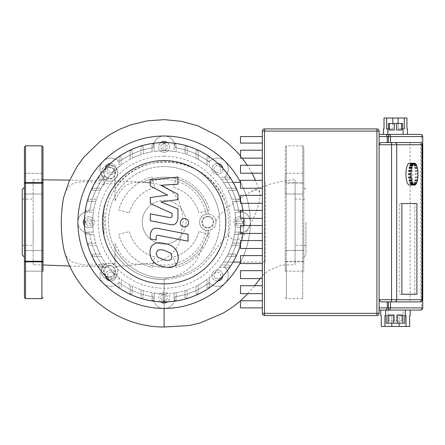 <?xml version="1.0" encoding="UTF-8"?>
<svg xmlns="http://www.w3.org/2000/svg" width="445" height="445" viewBox="0 0 445 445"><rect width="100%" height="100%" fill="white"/><g stroke="black" fill="none" stroke-linecap="round" stroke-linejoin="round"><path stroke-width="0.33" stroke-dasharray="2.23 1.67" d="M295.068 222.227L295.068 245.362L295.068 222.227M305.982 222.227L305.982 254.968L305.982 222.227M303.801 222.227L303.801 257.149L303.801 222.227M285.251 271.177L285.251 250.44L285.251 271.177L285.251 260.809L285.251 271.177L303.801 271.177L285.251 271.177M303.801 250.44L303.801 271.177L303.801 250.44L285.251 250.44L285.251 260.809L285.251 250.44L303.801 250.44L303.801 260.809L303.801 250.44M285.251 173.277L285.251 194.009L285.251 173.277L285.251 183.646L285.251 173.277L303.801 173.277L285.251 173.277M303.801 194.009L303.801 173.277L303.801 194.009L285.251 194.009L285.251 183.646L285.251 194.009L303.801 194.009L303.801 183.646L303.801 194.009M285.251 261.271L285.251 183.184A1.09 0.567 0 0 1 286.341 182.617L302.711 182.617A1.09 0.567 0 0 1 303.801 183.184L303.801 261.271A1.09 0.567 180 0 1 302.711 261.838L286.341 261.838A1.09 0.567 180 0 1 285.251 261.271L285.251 146.928L285.251 183.184L286.341 183.184L286.341 261.271L285.251 261.271M285.251 146.928L286.341 145.838L286.341 298.617L286.341 261.271L303.801 261.271L303.801 146.928L303.801 183.184L286.341 183.184L286.341 145.838L302.711 145.838L302.711 298.617L302.711 145.838L303.801 146.928M170.824 259.607L172.043 256.615L170.824 253.199L164.144 250.307C161.185 249.55 158.937 249.645 157.408 250.591L156.189 253.533L157.408 257.004L164.144 259.902C167.086 260.659 169.311 260.564 170.824 259.607M174.852 248.627C172.476 245.879 168.905 244.144 164.144 243.421C159.338 242.286 155.75 242.631 153.38 244.455C151.35 245.712 150.215 248.338 149.987 252.332C150.215 256.426 151.35 259.507 153.38 261.577C155.75 264.319 159.338 266.06 164.144 266.794C168.905 267.918 172.476 267.573 174.852 265.748C176.888 264.469 178.017 261.827 178.245 257.822C178.017 253.739 176.888 250.674 174.852 248.627M188.057 234.265L158.203 228.463C153.608 227.417 150.977 229.592 150.304 234.982L150.304 238.904L156.139 240.039L156.139 237.391C156.145 235.705 156.979 235.049 158.631 235.433L188.057 241.151L188.057 234.265M180.286 222.695C180.525 225.242 181.916 226.633 184.464 226.872C187.011 226.633 188.407 225.242 188.647 222.695C188.407 220.147 187.011 218.756 184.464 218.517C181.916 218.756 180.525 220.147 180.286 222.695M150.304 185.977L167.643 195.121L150.304 197.53L150.304 203.549L172.104 213.472L172.104 215.614C172.104 217.299 171.275 217.95 169.623 217.577L150.288 213.861L150.288 220.753L170.073 224.547C174.674 225.571 177.299 223.384 177.944 217.994L177.928 208.861L160.856 201.963L177.928 199.61L177.928 194.22L160.856 185.287L177.928 184.152L177.928 177.043L150.304 179.952L150.304 185.977M402.564 128.922L398.103 128.922L398.103 123.465M392.84 123.465L392.84 128.922L388.374 128.922M407.475 134.379L379.101 134.379L379.101 310.076L379.101 134.379M403.109 134.379L387.829 134.379L403.109 134.379M388.034 323.17L393.625 323.17L393.625 315.533L388.034 315.533L388.034 323.17L386.193 323.17L386.193 315.533L385.648 315.533L391.817 315.533L391.817 323.17M399.12 323.17L399.12 315.533L405.289 315.533L404.744 315.533L404.744 323.17L402.903 323.17L402.903 315.533L397.313 315.533L397.313 323.17L402.903 323.17M385.648 310.076L380.736 310.076M387.829 314.443L388.374 314.443L387.829 314.443L387.829 310.076L403.109 310.076L387.829 310.076M403.109 314.443L402.564 314.443L402.564 320.99L401.473 320.99L401.473 314.443L396.562 314.443L401.473 314.443L396.562 314.443L396.562 320.99L401.473 320.99L394.376 320.99L394.376 314.443L389.47 314.443L394.376 314.443L389.47 314.443L389.47 320.99L394.376 320.99L388.374 320.99L388.374 314.443L388.374 320.99L389.47 320.99L389.47 314.443L394.376 314.443L394.376 320.99L396.562 320.99L396.562 314.443L401.473 314.443L401.473 320.99L402.564 320.99L402.564 314.443L403.109 314.443L403.109 310.076M402.903 315.533L397.313 315.533L402.903 315.533M393.625 315.533L388.034 315.533L393.625 315.533M397.313 323.17L393.625 323.17M399.12 315.533L406.001 315.533L399.12 315.533L399.12 326.446L406.001 326.446L406.001 315.533L399.12 315.533M384.936 315.533L391.817 315.533L384.936 315.533L384.936 326.446L391.817 326.446L391.817 315.533L384.936 315.533M410.201 315.533L409.656 315.533L409.656 326.446L406.001 326.446M384.936 326.446L381.282 326.446L381.282 315.533L380.736 315.533M399.12 326.446L391.817 326.446M396.562 130.012L401.473 130.012L401.473 123.465L396.562 123.465L396.562 130.012L401.473 130.012L396.562 130.012M389.47 130.012L394.376 130.012L394.376 123.465L389.47 123.465L389.47 130.012L394.376 130.012L389.47 130.012M387.829 130.012L388.374 130.012L388.374 123.465L389.47 123.465M401.473 123.465L402.564 123.465L402.564 130.012L403.109 130.012M394.376 123.465L396.562 123.465M392.84 128.922L386.644 128.922L392.84 128.922L392.84 118.008L386.644 118.008L386.644 128.922L392.84 128.922M383.468 128.922L384.013 128.922L384.013 118.008L386.644 118.008M398.103 128.922L404.299 128.922L404.299 118.008L398.103 118.008L398.103 128.922L404.299 128.922L398.103 128.922M404.299 118.008L406.93 118.008L406.93 128.922L407.475 128.922M392.84 118.008L398.103 118.008M414.829 203.565L399.799 203.565L399.799 294.251L414.829 294.251L414.829 203.565L414.829 294.251L399.799 294.251L399.799 203.565L414.829 203.565M401.874 203.565L399.799 203.565L401.874 203.565M401.874 294.251L399.799 294.251L401.874 294.251M416.904 294.251L414.829 294.251L416.904 294.251M262.333 143.084L240.506 143.084L240.506 136.559L262.333 136.559L262.333 143.084L262.333 136.559M240.506 150.204L262.333 150.204L262.333 158.142L240.506 158.142L240.506 150.204M240.506 165.262L262.333 165.262L262.333 173.2L240.506 173.2L240.506 165.262M240.506 180.314L262.333 180.314L262.333 188.252L240.506 188.252L240.506 180.314M240.506 195.372L262.333 195.372L262.333 203.309L240.506 203.309L240.506 195.372M240.506 210.429L262.333 210.429L262.333 218.367L240.506 218.367L240.506 210.429M240.506 225.487L262.333 225.487L262.333 233.425L240.506 233.425L240.506 225.487M240.506 240.545L262.333 240.545L262.333 248.482L240.506 248.482L240.506 240.545M240.506 255.602L262.333 255.602L262.333 263.54L240.506 263.54L240.506 255.602M240.506 270.66L262.333 270.66L262.333 278.598L240.506 278.598L240.506 270.66M262.333 293.655L240.506 293.655L240.506 285.718L262.333 285.718L262.333 293.655L262.333 285.718M262.333 278.598L262.333 270.66M262.333 263.54L262.333 255.602M262.333 248.482L262.333 240.545M262.333 233.425L262.333 225.487M262.333 218.367L262.333 210.429M262.333 203.309L262.333 195.372M262.333 188.252L262.333 180.314M262.333 173.2L262.333 165.262M262.333 158.142L262.333 150.204M262.333 307.896L240.506 307.896L240.506 300.776L262.333 300.776L262.333 307.896L262.333 300.776M376.915 128.922A2.18 2.18 0 0 1 379.101 131.103L379.101 313.347A2.18 2.18 0 0 1 376.915 315.533L264.514 315.533A2.18 2.18 0 0 1 262.333 313.347L262.333 131.103A2.18 2.18 0 0 1 264.514 128.922L376.915 128.922L376.915 131.103L262.333 131.103M391.533 142.561L380.736 142.561M379.101 307.896L421.565 307.896A2.18 1.001 90 0 1 420.57 310.076L379.101 310.076M380.736 301.894L391.533 301.894M394.637 142.561L409.667 142.561L410.106 144.747L410.106 299.707L409.667 301.894M409.667 142.561L419.991 142.561A2.18 0.69 90 0 1 420.681 144.747L410.106 144.747M411.403 171.47L408.833 171.308M411.82 168.505L409.233 168.505L409.3 168.193M409.094 168.193L409.233 168.505M412.504 166.091L409.917 166.091L410.101 165.657M409.817 165.657L409.917 166.091M413.394 164.466L410.802 164.466L411.113 163.96M410.752 163.96L410.802 164.466M413.355 164.127L411.13 164.127M412.148 163.788L414.395 163.788L411.803 163.788L412.148 163.788L412.148 163.259L414.395 163.259M411.803 163.259L411.803 163.788M415.463 163.621L412.877 163.621L412.821 164.127L413.149 164.466L413.199 163.96L415.43 163.96M415.413 164.127L412.821 164.127M412.877 163.621A10.914 3.443 -90 0 1 413.199 163.96M415.741 164.466L413.149 164.466M416.448 165.017L413.856 165.017L413.755 165.445L414.034 166.091L414.134 165.657L416.437 165.657M416.348 165.445L413.755 165.445M413.856 165.017A10.914 3.443 -90 0 1 414.134 165.657M416.626 166.091L414.034 166.091M417.243 167.309L414.657 167.309L414.518 167.62L414.723 168.505L414.857 168.193L417.238 168.193M417.11 167.62L414.518 167.62M414.657 167.309A10.914 3.443 -90 0 1 414.857 168.193M417.31 168.505L414.723 168.505M417.783 170.268L415.029 170.435L415.135 171.47L417.71 171.308M417.621 170.435L415.029 170.435M415.191 170.268A10.914 3.443 -90 0 1 415.296 171.308M417.727 171.47L415.135 171.47M415.246 173.611L417.833 173.611L415.246 173.611L415.246 174.701L417.833 174.701L415.246 174.701M415.413 173.611A10.914 3.443 -90 0 1 415.413 174.701M417.71 177.004L415.135 176.843L415.029 177.878L417.783 178.044M417.727 176.843L415.135 176.843M415.296 177.004A10.914 3.443 -90 0 1 415.191 178.044M417.621 177.878L415.029 177.878M417.238 180.119L414.857 180.119L414.723 179.808L414.518 180.692L414.657 181.004L417.243 181.004M417.31 179.808L414.723 179.808M414.857 180.119A10.914 3.443 -90 0 1 414.657 181.004M417.11 180.692L414.518 180.692M416.437 182.65L414.134 182.65L414.034 182.222L413.755 182.862L413.856 183.296L416.448 183.296M416.626 182.222L414.034 182.222M414.134 182.65A10.914 3.443 -90 0 1 413.856 183.296M416.348 182.862L413.755 182.862M415.43 184.352L413.199 184.352L413.149 183.846L412.821 184.186L412.877 184.692L415.463 184.692M415.741 183.846L413.149 183.846M413.199 184.352A10.914 3.443 -90 0 1 412.877 184.692M415.413 184.186L412.821 184.186M414.395 185.053L412.148 185.053L412.148 184.525L411.803 184.525L411.803 185.053M411.803 184.525L412.148 184.525M413.355 184.186L411.13 184.186L410.802 183.846L410.752 184.352M413.394 183.846L410.802 183.846M410.101 182.65L409.917 182.222L409.817 182.65M412.504 182.222L409.917 182.222M409.3 180.119L409.233 179.808L409.094 180.119M411.82 179.808L409.233 179.808M411.403 176.843L408.816 176.843M409.389 163.243A10.914 3.443 -90 0 1 412.827 174.156A10.914 3.443 -90 0 1 409.389 185.07M411.297 174.701L408.538 174.701M411.297 173.611L408.538 173.611M164.116 142.561A79.666 79.666 0 0 0 84.455 222.227A79.666 79.666 0 0 0 164.116 301.894A79.666 79.666 0 0 0 243.782 222.227A79.666 79.666 0 0 0 164.116 142.561M240.506 244.828A79.666 79.666 0 0 0 241.646 240.545M242.992 233.425A79.666 79.666 0 0 0 243.715 225.487M243.688 218.367A79.666 79.666 0 0 0 242.903 210.429M241.502 203.309A79.666 79.666 0 0 0 240.506 199.621M163.026 293.7L163.026 300.253L163.026 293.7A71.478 71.478 0 0 0 164.116 293.706A71.478 71.478 0 0 0 226.961 256.287L234.838 256.287A1.09 1.09 0 0 0 235.928 255.196A1.09 1.09 0 0 0 234.838 254.106L228.096 254.106A71.478 71.478 0 0 0 231.773 245.295L238.982 245.295A1.09 1.09 0 0 0 240.078 244.205A1.09 1.09 0 0 0 238.982 243.115L232.474 243.115A71.478 71.478 0 0 0 234.571 234.309L241.368 234.309A1.09 1.09 0 0 0 242.458 233.219A1.09 1.09 0 0 0 241.368 232.123L234.91 232.123A71.478 71.478 0 0 0 235.589 223.318L242.141 223.318A1.09 1.09 0 0 0 243.237 222.227A1.09 1.09 0 0 0 242.141 221.137L235.589 221.137A71.478 71.478 0 0 0 234.91 212.332L241.368 212.332A1.09 1.09 0 0 0 242.458 211.236A1.09 1.09 0 0 0 241.368 210.146L234.571 210.146A71.478 71.478 0 0 0 232.474 201.34L238.982 201.34A1.09 1.09 0 0 0 240.078 200.25A1.09 1.09 0 0 0 238.982 199.16L231.773 199.16A71.478 71.478 0 0 0 228.096 190.349L234.838 190.349A1.09 1.09 0 0 0 235.928 189.259A1.09 1.09 0 0 0 234.838 188.168L226.961 188.168A71.478 71.478 0 0 0 164.116 150.749A71.478 71.478 0 0 0 143.229 290.585A71.478 71.478 0 0 0 163.026 293.7A71.478 71.478 0 0 1 154.22 293.016L154.22 299.474A1.09 1.09 0 0 1 153.13 300.57A1.09 1.09 0 0 1 152.034 299.474L152.034 292.676A71.478 71.478 0 0 1 143.229 290.585L143.229 297.093A1.09 1.09 0 0 1 142.139 298.183A1.09 1.09 0 0 1 141.048 297.093L141.048 289.879A71.478 71.478 0 0 1 132.243 286.207L132.243 292.949A1.09 1.09 0 0 1 131.147 294.039A1.09 1.09 0 0 1 130.057 292.949L130.057 285.073A71.478 71.478 0 0 1 121.251 279.427L121.251 286.691A1.09 1.09 0 0 1 120.161 287.787A1.09 1.09 0 0 1 119.071 286.691L119.071 277.724A71.478 71.478 0 0 1 108.619 267.278L99.652 267.278L108.619 267.278M106.917 265.092L99.652 265.092L106.917 265.092A71.478 71.478 0 0 1 101.276 256.287L93.394 256.287L101.276 256.287M100.142 254.106L93.394 254.106L100.142 254.106A71.478 71.478 0 0 1 96.465 245.295L89.25 245.295L96.465 245.295M95.758 243.115L89.25 243.115L95.758 243.115A71.478 71.478 0 0 1 93.667 234.309L86.87 234.309L93.667 234.309M93.328 232.123L86.87 232.123L93.328 232.123A71.478 71.478 0 0 1 92.643 223.318L86.091 223.318L92.643 223.318M92.643 221.137L86.091 221.137L92.643 221.137A71.478 71.478 0 0 1 93.328 212.332L86.87 212.332L93.328 212.332M93.667 210.146L86.87 210.146L93.667 210.146A71.478 71.478 0 0 1 95.758 201.34L89.25 201.34L95.758 201.34M96.465 199.16L89.25 199.16L96.465 199.16A71.478 71.478 0 0 1 100.142 190.349L93.394 190.349L100.142 190.349M101.276 188.168L93.394 188.168L101.276 188.168A71.478 71.478 0 0 1 106.917 179.363L99.652 179.363L106.917 179.363M108.619 177.177L99.652 177.177L108.619 177.177A71.478 71.478 0 0 1 119.071 166.73L119.071 157.758L119.071 166.73M121.251 165.028L121.251 157.758L121.251 165.028A71.478 71.478 0 0 1 130.057 159.382L130.057 151.506L130.057 159.382M132.243 158.248L132.243 151.506L132.243 158.248A71.478 71.478 0 0 1 141.048 154.571L141.048 147.362L141.048 154.571M143.229 153.87L143.229 147.362L143.229 153.87A71.478 71.478 0 0 1 152.034 151.778L152.034 144.975L152.034 151.778M154.22 151.439L154.22 144.975L154.22 151.439A71.478 71.478 0 0 1 163.026 150.755L163.026 144.202L163.026 150.755M164.116 156.206A66.021 66.021 0 0 0 98.095 222.227A66.021 66.021 0 0 0 164.116 288.249A66.021 66.021 0 0 0 230.137 222.227A66.021 66.021 0 0 0 164.116 156.206M165.206 150.755L165.206 144.202L165.206 150.755A71.478 71.478 0 0 1 174.017 151.439L174.017 144.975L174.017 151.439M176.198 151.778L176.198 144.975L176.198 151.778A71.478 71.478 0 0 1 185.003 153.87L185.003 147.362L185.003 153.87M187.189 154.571L187.189 147.362L187.189 154.571A71.478 71.478 0 0 1 195.995 158.248L195.995 151.506L195.995 158.248M198.175 159.382L198.175 151.506L198.175 159.382A71.478 71.478 0 0 1 206.981 165.028L206.981 157.758L206.981 165.028M209.167 166.73L209.167 157.758L209.167 166.73A71.478 71.478 0 0 1 219.613 177.177L228.585 177.177L219.613 177.177M221.315 179.363L228.585 179.363L221.315 179.363A71.478 71.478 0 0 1 221.315 265.092L228.585 265.092A1.09 1.09 0 0 1 229.676 266.182A1.09 1.09 0 0 1 228.585 267.278L219.613 267.278A71.478 71.478 0 0 1 209.167 277.724L209.167 286.691L209.167 277.724M206.981 279.427L206.981 286.691L206.981 279.427A71.478 71.478 0 0 1 198.175 285.073L198.175 292.949L198.175 285.073M195.995 286.207L195.995 292.949L195.995 286.207A71.478 71.478 0 0 1 187.189 289.879L187.189 297.093L187.189 289.879M185.003 290.585L185.003 297.093L185.003 290.585A71.478 71.478 0 0 1 176.198 292.676L176.198 299.474L176.198 292.676M174.017 293.016L174.017 299.474L174.017 293.016A71.478 71.478 0 0 1 165.206 293.7L165.206 300.253L165.206 293.7M226.961 188.168A71.478 71.478 0 0 0 223.468 182.394L233.108 182.394A79.666 79.666 0 0 1 233.108 262.06L223.468 262.06A71.478 71.478 0 0 0 226.961 256.287L234.838 256.287A1.09 1.09 0 0 0 235.928 255.196A1.09 1.09 0 0 0 234.838 254.106L228.096 254.106A71.478 71.478 0 0 0 231.773 245.295L238.982 245.295A1.09 1.09 0 0 0 240.078 244.205A1.09 1.09 0 0 0 238.982 243.115L232.474 243.115A71.478 71.478 0 0 0 234.571 234.309L241.368 234.309A1.09 1.09 0 0 0 242.458 233.219A1.09 1.09 0 0 0 241.368 232.123L234.91 232.123A71.478 71.478 0 0 0 235.589 223.318L242.141 223.318A1.09 1.09 0 0 0 243.237 222.227A1.09 1.09 0 0 0 242.141 221.137L235.589 221.137A71.478 71.478 0 0 0 234.91 212.332L241.368 212.332A1.09 1.09 0 0 0 242.458 211.236A1.09 1.09 0 0 0 241.368 210.146L234.571 210.146A71.478 71.478 0 0 0 232.474 201.34L238.982 201.34A1.09 1.09 0 0 0 240.078 200.25A1.09 1.09 0 0 0 238.982 199.16L231.773 199.16A71.478 71.478 0 0 0 228.096 190.349L234.838 190.349A1.09 1.09 0 0 0 235.928 189.259A1.09 1.09 0 0 0 234.838 188.168L226.961 188.168M223.468 262.06L265.604 262.06L265.604 182.394L265.604 262.06L240.506 262.06M240.506 182.394L223.468 182.394M119.071 277.724L119.071 286.691A1.09 1.09 0 0 0 120.161 287.787A1.09 1.09 0 0 0 121.251 286.691L121.251 279.427M99.652 265.092A1.09 1.09 0 0 0 98.556 266.182A1.09 1.09 0 0 0 99.652 267.278A1.09 1.09 0 0 1 98.556 266.182A1.09 1.09 0 0 1 99.652 265.092M93.394 254.106A1.09 1.09 0 0 0 92.304 255.196A1.09 1.09 0 0 0 93.394 256.287A1.09 1.09 0 0 1 92.304 255.196A1.09 1.09 0 0 1 93.394 254.106M89.25 243.115A1.09 1.09 0 0 0 88.16 244.205A1.09 1.09 0 0 0 89.25 245.295A1.09 1.09 0 0 1 88.16 244.205A1.09 1.09 0 0 1 89.25 243.115M86.87 232.123A1.09 1.09 0 0 0 85.779 233.219A1.09 1.09 0 0 0 86.87 234.309A1.09 1.09 0 0 1 85.779 233.219A1.09 1.09 0 0 1 86.87 232.123M163.026 300.253A1.09 1.09 0 0 0 164.116 301.343A1.09 1.09 0 0 0 165.206 300.253A1.09 1.09 0 0 1 164.116 301.343A1.09 1.09 0 0 1 163.026 300.253M86.091 221.137A1.09 1.09 0 0 0 85.001 222.227A1.09 1.09 0 0 0 86.091 223.318A1.09 1.09 0 0 1 85.001 222.227A1.09 1.09 0 0 1 86.091 221.137M174.017 299.474A1.09 1.09 0 0 0 175.108 300.57A1.09 1.09 0 0 0 176.198 299.474A1.09 1.09 0 0 1 175.108 300.57A1.09 1.09 0 0 1 174.017 299.474M86.87 212.332A1.09 1.09 0 0 1 85.779 211.236A1.09 1.09 0 0 1 86.87 210.146A1.09 1.09 0 0 0 85.779 211.236A1.09 1.09 0 0 0 86.87 212.332M185.003 297.093A1.09 1.09 0 0 0 186.093 298.183A1.09 1.09 0 0 0 187.189 297.093A1.09 1.09 0 0 1 186.093 298.183A1.09 1.09 0 0 1 185.003 297.093M89.25 201.34A1.09 1.09 0 0 1 88.16 200.25A1.09 1.09 0 0 1 89.25 199.16A1.09 1.09 0 0 0 88.16 200.25A1.09 1.09 0 0 0 89.25 201.34M195.995 292.949A1.09 1.09 0 0 0 197.085 294.039A1.09 1.09 0 0 0 198.175 292.949A1.09 1.09 0 0 1 197.085 294.039A1.09 1.09 0 0 1 195.995 292.949M93.394 190.349A1.09 1.09 0 0 1 92.304 189.259A1.09 1.09 0 0 1 93.394 188.168A1.09 1.09 0 0 0 92.304 189.259A1.09 1.09 0 0 0 93.394 190.349M206.981 286.691A1.09 1.09 0 0 0 208.076 287.787A1.09 1.09 0 0 0 209.167 286.691A1.09 1.09 0 0 1 208.076 287.787A1.09 1.09 0 0 1 206.981 286.691M99.652 179.363A1.09 1.09 0 0 1 98.556 178.273A1.09 1.09 0 0 1 99.652 177.177A1.09 1.09 0 0 0 98.556 178.273A1.09 1.09 0 0 0 99.652 179.363M121.251 157.758A1.09 1.09 0 0 0 120.161 156.668A1.09 1.09 0 0 0 119.071 157.758A1.09 1.09 0 0 1 120.161 156.668A1.09 1.09 0 0 1 121.251 157.758M132.243 151.506A1.09 1.09 0 0 0 131.147 150.416A1.09 1.09 0 0 0 130.057 151.506A1.09 1.09 0 0 1 131.147 150.416A1.09 1.09 0 0 1 132.243 151.506M143.229 147.362A1.09 1.09 0 0 0 142.139 146.266A1.09 1.09 0 0 0 141.048 147.362A1.09 1.09 0 0 1 142.139 146.266A1.09 1.09 0 0 1 143.229 147.362M154.22 144.975A1.09 1.09 0 0 0 153.13 143.885A1.09 1.09 0 0 0 152.034 144.975A1.09 1.09 0 0 1 153.13 143.885A1.09 1.09 0 0 1 154.22 144.975M165.206 144.202A1.09 1.09 0 0 0 164.116 143.106A1.09 1.09 0 0 0 163.026 144.202A1.09 1.09 0 0 1 164.116 143.106A1.09 1.09 0 0 1 165.206 144.202M174.017 144.975A1.09 1.09 0 0 1 175.108 143.885A1.09 1.09 0 0 1 176.198 144.975A1.09 1.09 0 0 0 175.108 143.885A1.09 1.09 0 0 0 174.017 144.975M185.003 147.362A1.09 1.09 0 0 1 186.093 146.266A1.09 1.09 0 0 1 187.189 147.362A1.09 1.09 0 0 0 186.093 146.266A1.09 1.09 0 0 0 185.003 147.362M195.995 151.506A1.09 1.09 0 0 1 197.085 150.416A1.09 1.09 0 0 1 198.175 151.506A1.09 1.09 0 0 0 197.085 150.416A1.09 1.09 0 0 0 195.995 151.506M228.585 179.363A1.09 1.09 0 0 0 229.676 178.273A1.09 1.09 0 0 0 228.585 177.177A1.09 1.09 0 0 1 229.676 178.273A1.09 1.09 0 0 1 228.585 179.363M130.057 285.073L130.057 292.949A1.09 1.09 0 0 0 131.147 294.039A1.09 1.09 0 0 0 132.243 292.949L132.243 286.207M141.048 289.879L141.048 297.093A1.09 1.09 0 0 0 142.139 298.183A1.09 1.09 0 0 0 143.229 297.093L143.229 290.585M152.034 292.676L152.034 299.474A1.09 1.09 0 0 0 153.13 300.57A1.09 1.09 0 0 0 154.22 299.474L154.22 293.016M219.613 267.278L228.585 267.278A1.09 1.09 0 0 0 229.676 266.182A1.09 1.09 0 0 0 228.585 265.092L221.315 265.092M209.167 157.758A1.09 1.09 0 0 0 208.076 156.668A1.09 1.09 0 0 0 206.981 157.758A1.09 1.09 0 0 1 208.076 156.668A1.09 1.09 0 0 1 209.167 157.758M107.785 165.896A79.666 79.666 0 0 0 107.785 278.559A79.666 79.666 0 0 0 220.447 278.559A79.666 79.666 0 0 0 220.447 165.896A79.666 79.666 0 0 0 107.785 165.896M218.017 280.89A5.457 5.457 0 0 1 213.505 271.611A5.457 5.457 0 0 1 221.221 271.611A5.457 5.457 0 0 1 221.221 279.332A5.457 5.457 0 0 1 213.505 279.332A5.457 5.457 0 0 1 219.747 270.566A5.457 5.457 0 0 1 222.778 276.128M243.276 226.088A5.457 5.457 0 0 1 235.555 226.088A5.457 5.457 0 0 1 235.555 218.367A5.457 5.457 0 0 1 243.276 218.367A5.457 5.457 0 0 1 243.276 226.088A5.457 5.457 0 0 1 235.555 226.088A5.457 5.457 0 0 1 235.555 218.367A5.457 5.457 0 0 1 243.276 218.367A5.457 5.457 0 0 1 243.276 226.088M222.778 168.327A5.457 5.457 0 0 1 213.505 172.844A5.457 5.457 0 0 1 213.505 165.123A5.457 5.457 0 0 1 221.221 165.123A5.457 5.457 0 0 1 221.221 172.844A5.457 5.457 0 0 1 213.505 172.844A5.457 5.457 0 0 1 218.017 163.565M167.481 142.634A5.457 5.457 0 0 1 167.976 150.788A5.457 5.457 0 0 1 160.261 150.788A5.457 5.457 0 0 1 160.261 143.073A5.457 5.457 0 0 1 167.976 143.073A5.457 5.457 0 0 1 167.976 150.788A5.457 5.457 0 0 1 160.261 150.788A5.457 5.457 0 0 1 160.751 142.634M110.215 163.565A5.457 5.457 0 0 1 114.732 172.844A5.457 5.457 0 0 1 107.017 172.844A5.457 5.457 0 0 1 107.017 165.123A5.457 5.457 0 0 1 114.732 165.123A5.457 5.457 0 0 1 108.485 173.889A5.457 5.457 0 0 1 105.454 168.327M84.522 218.862A5.457 5.457 0 0 1 92.677 218.367A5.457 5.457 0 0 1 92.677 226.088A5.457 5.457 0 0 1 84.522 225.593M92.677 226.088A5.457 5.457 0 0 1 84.962 226.088A5.457 5.457 0 0 1 84.962 218.367A5.457 5.457 0 0 1 92.677 218.367A5.457 5.457 0 0 1 92.677 226.088M105.454 276.128A5.457 5.457 0 0 1 114.732 271.611A5.457 5.457 0 0 1 110.215 280.89M114.732 279.332A5.457 5.457 0 0 1 107.017 279.332A5.457 5.457 0 0 1 107.017 271.611A5.457 5.457 0 0 1 114.732 271.611A5.457 5.457 0 0 1 114.732 279.332M160.751 301.821A5.457 5.457 0 0 1 160.261 293.667A5.457 5.457 0 0 1 167.976 293.667A5.457 5.457 0 0 1 167.481 301.821M167.976 301.382A5.457 5.457 0 0 1 160.261 301.382A5.457 5.457 0 0 1 160.261 293.667A5.457 5.457 0 0 1 167.976 293.667A5.457 5.457 0 0 1 167.976 301.382M179.552 237.658A21.827 21.827 0 0 1 148.686 237.658A21.827 21.827 0 0 1 148.686 206.792A21.827 21.827 0 0 0 148.686 237.658A21.827 21.827 0 0 0 179.552 237.658A21.827 21.827 0 0 0 179.552 206.792A21.827 21.827 0 0 0 148.686 206.792A21.827 21.827 0 0 1 179.552 206.792A21.827 21.827 0 0 1 179.552 237.658M225.075 283.187A86.213 86.213 0 0 0 164.116 136.014A86.213 86.213 0 0 0 77.903 222.227A10.914 10.914 0 0 1 89.612 211.342A75.3 75.3 0 0 1 103.735 177.238A10.914 10.914 0 0 1 103.157 161.268A10.914 10.914 0 0 1 119.127 161.846A75.3 75.3 0 0 1 153.23 147.718A10.914 10.914 0 0 1 164.116 136.014A10.914 10.914 0 0 1 175.002 147.718A75.3 75.3 0 0 1 209.106 161.846A10.914 10.914 0 0 1 225.075 161.268A10.914 10.914 0 0 1 224.497 177.238A75.3 75.3 0 0 1 238.626 211.342A10.914 10.914 0 0 1 250.329 222.227A10.914 10.914 0 0 1 238.626 233.113A75.3 75.3 0 0 1 224.497 267.217A10.914 10.914 0 0 1 225.075 283.187A10.914 10.914 0 0 1 209.106 282.608A75.3 75.3 0 0 1 175.002 296.737A10.914 10.914 0 0 1 164.116 308.441A10.914 10.914 0 0 1 153.23 296.737A75.3 75.3 0 0 1 119.127 282.608A10.914 10.914 0 0 1 103.157 283.187A10.914 10.914 0 0 1 103.735 267.217A75.3 75.3 0 0 1 89.612 233.113A10.914 10.914 0 0 1 77.903 222.227A86.213 86.213 0 0 0 225.075 283.187M240.506 182.266A86.213 86.213 0 0 1 240.506 262.188M175.002 296.737A75.3 75.3 0 0 0 209.106 282.608A10.914 10.914 0 0 0 225.075 283.187A10.914 10.914 0 0 0 224.497 267.217A75.3 75.3 0 0 0 238.626 233.113A10.914 10.914 0 0 0 250.329 222.227A10.914 10.914 0 0 0 238.626 211.342A75.3 75.3 0 0 0 224.497 177.238A10.914 10.914 0 0 0 225.075 161.268A10.914 10.914 0 0 0 209.106 161.846A75.3 75.3 0 0 0 175.002 147.718A10.914 10.914 0 0 0 164.116 136.014A10.914 10.914 0 0 0 153.23 147.718A75.3 75.3 0 0 0 119.127 161.846A10.914 10.914 0 0 0 103.157 161.268A10.914 10.914 0 0 0 103.735 177.238A75.3 75.3 0 0 0 89.612 211.342A10.914 10.914 0 0 0 77.903 222.227A10.914 10.914 0 0 0 89.612 233.113A75.3 75.3 0 0 0 103.735 267.217A10.914 10.914 0 0 0 103.157 283.187A10.914 10.914 0 0 0 119.127 282.608A75.3 75.3 0 0 0 153.23 296.737A10.914 10.914 0 0 0 164.116 308.441A10.914 10.914 0 0 0 175.002 296.737M162.225 294.251L166.007 294.251L162.225 294.251L160.339 297.527L162.225 300.798L166.007 300.798L167.898 297.527L166.007 294.251L167.898 297.527L166.007 300.798L162.225 300.798L160.339 297.527L162.225 294.251M111.851 271.817L114.526 274.493L111.851 271.817L108.202 272.796L107.223 276.451L109.893 279.121L113.547 278.142L114.526 274.493L113.547 278.142L109.893 279.121L107.223 276.451L108.202 272.796L111.851 271.817M92.093 220.336L92.093 224.119L92.093 220.336L88.816 218.445L85.546 220.336L85.546 224.119L88.816 226.01L92.093 224.119L88.816 226.01L85.546 224.119L85.546 220.336L88.816 218.445L92.093 220.336M114.526 169.962L111.851 172.632L114.526 169.962L113.547 166.308L109.893 165.334L107.223 168.004L108.202 171.659L111.851 172.632L108.202 171.659L107.223 168.004L109.893 165.334L113.547 166.308L114.526 169.962M166.007 150.204L162.225 150.204L166.007 150.204L167.898 146.928L166.007 143.657L162.225 143.657L160.339 146.928L162.225 150.204L160.339 146.928L162.225 143.657L166.007 143.657L167.898 146.928L166.007 150.204M216.381 172.632L213.711 169.962L216.381 172.632L220.036 171.659L221.015 168.004L218.339 165.334L214.69 166.308L213.711 169.962L214.69 166.308L218.339 165.334L221.015 168.004L220.036 171.659L216.381 172.632M236.139 224.119L236.139 220.336L236.139 224.119L239.416 226.01L242.692 224.119L242.692 220.336L239.416 218.445L236.139 220.336L239.416 218.445L242.692 220.336L242.692 224.119L239.416 226.01L236.139 224.119M218.339 279.121L214.69 278.142L218.339 279.121L221.015 276.451L220.036 272.796L216.381 271.817L213.711 274.493L214.69 278.142L213.711 274.493L216.381 271.817L220.036 272.796L221.015 276.451L218.339 279.121M154.799 257.01A36.012 36.012 0 0 1 129.334 231.55L118.793 234.37A46.925 46.925 0 0 0 151.973 267.556L154.799 257.01A36.012 36.012 0 0 1 129.334 231.55L118.793 234.37A46.925 46.925 0 0 0 151.973 267.556L154.799 257.01M198.904 231.55A36.012 36.012 0 0 1 173.439 257.01L176.264 267.556A46.925 46.925 0 0 0 209.445 234.37L198.904 231.55A36.012 36.012 0 0 1 173.439 257.01L176.264 267.556A46.925 46.925 0 0 0 209.445 234.37L198.904 231.55M129.334 212.905A36.012 36.012 0 0 1 154.799 187.44L151.973 176.899A46.925 46.925 0 0 0 118.793 210.085L129.334 212.905A36.012 36.012 0 0 1 154.799 187.44L151.973 176.899A46.925 46.925 0 0 0 118.793 210.085L129.334 212.905M173.439 187.44A36.012 36.012 0 0 1 198.904 212.905L209.445 210.085A46.925 46.925 0 0 0 176.264 176.899L173.439 187.44A36.012 36.012 0 0 1 198.904 212.905L209.445 210.085A46.925 46.925 0 0 0 176.264 176.899L173.439 187.44M22.25 254.968L22.25 189.487M33.164 222.227L33.164 245.362L33.164 222.227M24.431 222.227L24.431 257.149L24.431 222.227M42.987 271.177L42.987 173.277L42.987 194.009L42.987 183.646L42.987 194.009L24.431 194.009L42.987 194.009L42.987 173.277L24.431 173.277L24.431 271.177L42.987 271.177L42.987 260.809L42.987 271.177L24.431 271.177L24.431 250.44L42.987 250.44L42.987 261.271L42.987 250.44L42.987 260.809L42.987 250.44L24.431 250.44L24.431 261.271M42.987 183.646L42.987 173.277L42.987 183.646M22.25 222.227L22.25 199.093L22.25 222.227M164.116 166.547A55.681 55.681 0 0 1 219.797 222.227A55.681 55.681 0 0 1 164.116 277.908A55.681 55.681 0 0 1 108.435 222.227A55.681 55.681 0 0 1 164.116 166.547A55.681 55.681 0 0 1 219.797 222.227A55.681 55.681 0 0 1 164.116 277.908A55.681 55.681 0 0 1 108.435 222.227A55.681 55.681 0 0 1 164.116 166.547M115.01 243.548L115.01 265.237A8.182 8.182 0 0 0 112.429 263.674L109.665 263.151L106.233 263.852A8.182 8.182 0 0 0 104.097 265.237L102.873 266.611L104.097 265.237C98.445 269.731 102.328 279.927 109.553 279.521A8.182 8.182 0 0 1 101.365 271.333A8.182 8.182 0 0 1 109.553 263.151A8.182 8.182 0 0 1 117.736 271.333A8.182 8.182 0 0 1 109.553 279.521C116.901 279.772 120.623 269.809 115.01 265.237L116.034 266.338L115.01 265.237L115.01 243.548C118.337 250.168 120.606 254.19 121.819 255.625L124.461 258.729L130.535 263.101C134.818 264.464 140.003 264.591 146.077 263.473A45.023 45.023 0 0 0 203.27 244.455L206.563 237.235A45.023 45.023 0 0 0 208.393 230.388A45.023 45.023 0 0 1 146.705 263.746L155.794 262.661L165.051 258.945L170.947 254.618L175.436 249.623L178.684 244.005L180.57 238.731L183.012 221.393L182.411 214.106L180.13 204.555L176.632 197.319L174.206 194.142L168.978 189.314L163.977 186.266L155.105 183.39L142.979 182.478A45.023 45.023 0 0 1 208.393 214.067L207.77 214.045A8.182 8.182 0 0 1 215.953 222.227A8.182 8.182 0 0 1 207.77 230.41L210.769 229.843C214.473 227.896 216.187 225.07 215.908 221.371C215.18 217.138 212.671 214.701 208.393 214.067A45.023 45.023 0 0 0 142.617 182.672C138.189 181.788 127.52 181.938 122.025 189.03C118.587 193.642 116.251 197.636 115.01 201.007L115.01 188.891C141.343 144.864 216.064 158.081 226.833 207.999L219.357 215.235A55.681 55.681 0 0 0 115.01 195.989M207.77 230.41A8.182 8.182 0 0 1 199.583 222.227A8.182 8.182 0 0 1 207.77 214.045L206.196 214.195A8.182 8.182 0 0 0 206.196 230.26L207.77 230.41A8.182 8.182 0 0 0 215.953 222.227A8.182 8.182 0 0 0 207.77 214.045M63.568 197.63C65.209 193.67 63.913 191.645 70.549 185.12C76.106 180.225 96.504 180.915 104.097 185.103L104.097 179.218A8.182 8.182 0 0 0 109.553 181.304A8.182 8.182 0 0 1 101.365 173.122A8.182 8.182 0 0 1 109.553 164.934C102.311 164.539 98.456 174.735 104.097 179.218L104.097 183.451L115.01 183.846L115.01 179.218C120.623 174.624 116.896 164.695 109.553 164.934A8.182 8.182 0 0 1 117.736 173.122A8.182 8.182 0 0 1 109.553 181.304A8.182 8.182 0 0 0 115.01 179.218L115.01 188.891M109.553 178.579A5.457 5.457 0 0 1 104.097 173.122A5.457 5.457 0 0 1 109.553 167.665A5.457 5.457 0 0 0 104.097 173.122A5.457 5.457 0 0 0 109.553 178.579A5.457 5.457 0 0 0 115.01 173.122A5.457 5.457 0 0 0 109.553 167.665A5.457 5.457 0 0 1 115.01 173.122A5.457 5.457 0 0 1 109.553 178.579M109.553 276.79A5.457 5.457 0 0 1 104.097 271.333A5.457 5.457 0 0 1 109.553 265.876A5.457 5.457 0 0 0 104.097 271.333A5.457 5.457 0 0 0 109.553 276.79A5.457 5.457 0 0 0 115.01 271.333A5.457 5.457 0 0 0 109.553 265.876A5.457 5.457 0 0 1 115.01 271.333A5.457 5.457 0 0 1 109.553 276.79M207.77 227.684A5.457 5.457 0 0 1 202.314 222.227A5.457 5.457 0 0 1 207.77 216.771A5.457 5.457 0 0 0 202.314 222.227A5.457 5.457 0 0 0 207.77 227.684A5.457 5.457 0 0 0 213.227 222.227A5.457 5.457 0 0 0 207.77 216.771A5.457 5.457 0 0 1 213.227 222.227A5.457 5.457 0 0 1 207.77 227.684M116.039 266.344L119.377 266.238L116.034 266.338M164.116 326.992L164.116 279.516C181.666 278.348 195.355 272.752 205.19 262.734L214.062 251.981C216.376 247.893 220.959 242.264 227.812 235.094C236.657 246.063 244.984 236.278 249.678 225.865C256.999 212.132 260.431 201.023 259.969 192.529L255.508 180.314M252.054 173.2L247.342 165.262M242.219 158.142L240.506 156.023M259.969 192.529L258.462 190.388L257.221 189.976L255.636 190.015L251.058 191.65L242.486 196.857L226.833 207.999M104.097 185.103L104.097 180.681L69.67 180.114M142.979 182.478L142.617 182.672M146.077 263.473L146.705 263.746M215.908 221.371L219.357 215.235M115.01 248.466A55.681 55.681 0 0 0 168.516 277.73L164.116 279.516L164.116 308.441M247.876 293.655L254.701 285.718M260.008 278.598L263.073 274.899L267.495 271.5L270.193 269.848L280.723 265.448L282.558 265.042L295.068 264.786L295.068 179.669L295.068 264.786M168.516 277.73C176.459 276.645 183.98 272.896 191.089 266.488C198.292 260.453 201.185 249.906 203.27 244.455M206.563 237.235L210.769 229.843M115.01 263.501L115.01 265.237L115.01 263.501L112.429 263.674M104.097 263.846L104.097 265.237L104.097 263.485L104.097 265.237L104.097 263.846L106.233 263.852M227.812 235.094C230.026 219.313 228.14 206.185 222.144 195.722C214.34 181.154 202.647 171.041 187.061 165.384C164.3 156.935 136.754 163.471 120.578 181.721C107.195 197.224 102.639 215.002 106.917 235.055C112.657 260.77 137.683 280.406 164.116 279.516C143.346 279.232 126.975 270.593 115.01 253.594M63.691 248.677C64.759 251.408 64.814 256.893 72.123 261.966L82.381 264.725C86.202 265.353 98.022 265.376 104.097 263.485M115.01 201.007L115.01 180.97L119.338 181.115C134.073 181.521 145.309 182.189 153.041 183.118M33.164 264.786L33.164 179.669L33.164 264.786L42.987 264.981M104.097 234.042L104.097 205.69L104.097 234.042C103.056 226.477 103.056 217.027 104.097 205.69M419.991 301.894A2.18 0.69 90 0 0 420.681 299.707L422.177 299.707M422.177 144.747L420.681 144.747L420.681 299.707L410.106 299.707M422.75 136.559L421.565 136.559A2.18 1.001 90 0 0 420.57 134.379M379.101 136.559L421.565 136.559L421.565 307.896L422.75 307.896M379.101 131.103L376.915 131.103L376.915 313.347L379.101 313.347M264.514 128.922L264.514 315.533M376.915 315.533L376.915 313.347L262.333 313.347M25.526 298.617L25.526 145.838M41.891 298.617L41.891 145.838M207.77 216.226A6.002 6.002 0 0 0 201.769 222.227A6.002 6.002 0 0 0 207.77 228.229A6.002 6.002 0 0 0 213.772 222.227A6.002 6.002 0 0 0 207.77 216.226M109.553 164.934A8.182 8.182 0 0 1 117.736 173.122A8.182 8.182 0 0 1 109.553 181.304M109.553 167.12A6.002 6.002 0 0 0 103.552 173.122A6.002 6.002 0 0 0 109.553 179.124A6.002 6.002 0 0 0 115.555 173.122A6.002 6.002 0 0 0 109.553 167.12M109.553 265.331A6.002 6.002 0 0 0 103.552 271.333A6.002 6.002 0 0 0 109.553 277.335A6.002 6.002 0 0 0 115.555 271.333A6.002 6.002 0 0 0 109.553 265.331M206.196 214.195A42.837 42.837 0 0 0 147.707 182.656M152.006 263.318A42.837 42.837 0 0 0 206.196 230.26M147.662 263.746L119.36 266.238M295.068 199.093L305.982 199.093M303.801 257.149L305.982 254.968M285.251 297.527L286.341 298.617L302.711 298.617L303.801 297.527M305.982 189.487L303.801 187.306M305.982 245.362L295.068 245.362M22.25 245.362L33.164 245.362M24.431 173.277L42.987 173.277M22.25 199.093L33.164 199.093M251.058 191.65C264.953 184.809 279.621 180.815 295.068 179.669M69.832 266.049L102.873 266.611M33.164 179.669L42.987 179.83"/><path stroke-width="0.67" d="M172.043 256.615L170.824 259.607C169.311 260.564 167.086 260.659 164.144 259.902L157.408 257.004L156.189 253.533L157.408 250.591C158.937 249.645 161.185 249.55 164.144 250.307L170.824 253.199L172.043 256.615M164.144 243.421C168.905 244.144 172.476 245.879 174.852 248.627C176.888 250.674 178.017 253.739 178.245 257.822C178.017 261.827 176.888 264.469 174.852 265.748C172.476 267.573 168.905 267.918 164.144 266.794C159.338 266.06 155.75 264.319 153.38 261.577C151.35 259.507 150.215 256.426 149.987 252.332C150.215 248.338 151.35 245.712 153.38 244.455C155.75 242.631 159.338 242.286 164.144 243.421M158.203 228.463L188.057 234.265L188.057 241.151L158.631 235.433C156.979 235.049 156.145 235.705 156.139 237.391L156.139 240.039L150.304 238.904L150.304 234.982C150.977 229.592 153.608 227.417 158.203 228.463M184.464 226.872C181.916 226.633 180.525 225.242 180.286 222.695C180.525 220.147 181.916 218.756 184.464 218.517C187.011 218.756 188.407 220.147 188.647 222.695C188.407 225.242 187.011 226.633 184.464 226.872M167.643 195.121L150.304 185.977L150.304 179.952L177.928 177.043L177.928 184.152L160.856 185.287L177.928 194.22L177.928 199.61L160.856 201.963L177.928 208.861L177.944 217.994C177.299 223.384 174.674 225.571 170.073 224.547L150.288 220.753L150.288 213.861L169.623 217.577C171.275 217.95 172.104 217.299 172.104 215.614L172.104 213.472L150.304 203.549L150.304 197.53L167.643 195.121M419.991 301.894A2.18 2.18 0 0 0 422.177 299.707L422.066 299.707A2.18 2.069 90 0 1 419.991 301.894L391.533 301.894L419.991 301.894M422.177 144.747A2.18 2.18 0 0 0 419.991 142.561L380.736 142.561L379.101 144.747L422.177 144.747L422.177 299.707M398.103 123.465L398.103 118.008L406.93 118.008L406.93 128.922L407.475 128.922L407.475 134.379L420.57 134.379A2.18 2.18 90 0 1 422.75 136.559A2.18 2.18 0 0 0 420.57 134.379A2.18 2.18 90 0 1 422.75 136.559L422.75 307.896A2.18 2.18 90 0 1 420.57 310.076A2.18 2.18 0 0 0 422.75 307.896L422.75 307.896A2.18 2.18 90 0 1 420.57 310.076L388.435 310.076A2.18 2.075 -90 0 0 390.51 307.896L388.435 307.896L388.435 310.076L386.193 310.076L387.284 307.896L379.101 307.896M404.299 118.008L404.299 128.922L402.564 128.922M398.103 118.008L392.84 118.008L392.84 123.465M388.374 128.922L386.644 128.922L386.644 118.008L384.013 118.008L384.013 128.922L383.468 128.922L383.468 134.379M401.473 123.465L401.473 130.012L396.562 130.012L396.562 123.465L402.564 123.465L402.564 130.012L403.109 130.012L403.109 134.379M396.562 123.465L394.376 123.465L394.376 130.012L389.47 130.012L389.47 123.465L388.374 123.465L388.374 130.012L387.829 130.012L387.829 134.379M391.817 323.17L391.817 326.446L381.282 326.446L381.282 315.533L380.736 315.533L380.736 310.076L385.648 310.076L385.648 315.533L386.193 315.533L386.193 323.17L388.034 323.17L388.034 315.533L393.625 315.533L393.625 323.17L397.313 323.17L397.313 315.533L402.903 315.533L402.903 323.17L404.744 323.17L404.744 315.533L406.001 315.533L406.001 326.446L409.656 326.446L409.656 315.533L410.201 315.533L410.201 310.076M384.936 326.446L384.936 315.533L385.648 315.533M391.817 326.446L399.12 326.446L399.12 323.17M405.289 315.533L405.289 310.076M393.625 323.17L388.034 323.17M402.903 323.17L397.313 323.17M406.001 326.446L399.12 326.446M389.47 123.465L394.376 123.465M386.644 118.008L392.84 118.008M401.874 203.565L416.904 203.565L416.904 294.251L401.874 294.251L401.874 203.565L401.874 294.251L416.904 294.251L416.904 203.565L401.874 203.565M262.333 136.559L240.506 136.559L240.506 143.084L262.333 143.084M262.333 150.204L240.506 150.204L240.506 158.142L262.333 158.142M262.333 165.262L240.506 165.262L240.506 173.2L262.333 173.2M262.333 180.314L240.506 180.314L240.506 188.252L262.333 188.252M262.333 195.372L240.506 195.372L240.506 203.309L262.333 203.309M262.333 210.429L240.506 210.429L240.506 218.367L262.333 218.367M262.333 225.487L240.506 225.487L240.506 233.425L262.333 233.425M262.333 240.545L240.506 240.545L240.506 248.482L262.333 248.482M262.333 255.602L240.506 255.602L240.506 263.54L262.333 263.54M262.333 270.66L240.506 270.66L240.506 278.598L262.333 278.598M262.333 285.718L240.506 285.718L240.506 293.655L262.333 293.655M262.333 300.776L240.506 300.776L240.506 307.896L262.333 307.896M379.101 131.103A2.18 2.18 0 0 0 376.915 128.922L264.514 128.922A2.18 2.18 0 0 0 262.333 131.103L262.333 313.347A2.18 2.18 0 0 0 264.514 315.533L376.915 315.533A2.18 2.18 0 0 0 379.101 313.347L379.101 131.103L376.915 131.103L376.915 315.533M379.101 310.076L386.193 310.076M420.57 134.379L386.193 134.379L387.284 136.559L387.284 142.561M386.193 134.379L379.101 134.379M380.736 301.894L379.101 299.707L391.533 299.707L391.533 301.894L380.736 301.894M391.533 142.561L394.637 142.561A2.18 2.069 90 0 1 396.712 144.747L396.712 299.707L391.533 299.707L391.533 142.561M387.284 301.894L387.284 307.896L388.435 307.896L388.435 301.894M412.148 185.053A10.914 3.443 -90 0 1 411.975 185.07L409.389 185.07A10.914 3.443 -90 0 1 405.946 174.156A10.914 3.443 -90 0 1 409.389 163.243L411.975 163.243A10.914 3.443 -90 0 1 412.148 163.259M411.975 185.07A10.914 3.443 -90 0 1 411.803 185.053L414.395 185.053A10.914 3.443 -90 0 1 413.666 184.692L411.08 184.692A10.914 3.443 -90 0 1 410.752 184.352L413.338 184.352A10.914 3.443 -90 0 1 412.682 183.296L410.095 183.296A10.914 3.443 -90 0 1 409.817 182.65L412.404 182.65A10.914 3.443 -90 0 1 411.886 181.004L409.294 181.004A10.914 3.443 -90 0 1 409.094 180.119L411.686 180.119A10.914 3.443 -90 0 1 411.352 178.044L408.76 178.044A10.914 3.443 -90 0 1 408.655 177.004L411.241 177.004A10.914 3.443 -90 0 1 411.13 174.701L408.538 174.701A10.914 3.443 -90 0 1 408.538 173.611L411.13 173.611A10.914 3.443 -90 0 1 411.241 171.308L408.655 171.308A10.914 3.443 -90 0 1 408.76 170.268L411.352 170.268A10.914 3.443 -90 0 1 411.686 168.193L409.094 168.193A10.914 3.443 -90 0 1 409.294 167.309L411.886 167.309A10.914 3.443 -90 0 1 412.404 165.657L409.817 165.657A10.914 3.443 -90 0 1 410.095 165.017L412.682 165.017A10.914 3.443 -90 0 1 413.338 163.96L410.752 163.96A10.914 3.443 -90 0 1 411.08 163.621L413.666 163.621A10.914 3.443 -90 0 1 414.395 163.259L411.803 163.259A10.914 3.443 -90 0 1 411.975 163.243M411.352 170.268L411.241 171.308M408.833 171.308L408.76 170.268M411.508 170.435L408.922 170.435M411.886 167.309L411.686 168.193M409.3 168.193L409.294 167.309M412.02 167.62L409.433 167.62M412.682 165.017L412.404 165.657M410.101 165.657L410.095 165.017M412.782 165.445L410.195 165.445M413.666 163.621L413.394 164.466L413.338 163.96M411.113 163.96L411.08 163.621M413.716 164.127L413.355 164.127M414.395 163.788L414.395 163.259L414.734 163.259L414.734 163.788L414.395 163.788L414.734 163.788M415.43 163.96L415.791 163.96L415.741 164.466L415.413 164.127L415.463 163.621A10.914 3.443 -90 0 0 414.734 163.259M416.437 165.657L416.726 165.657L416.448 165.017A10.914 3.443 -90 0 0 415.791 163.96M417.238 168.193L417.243 167.309A10.914 3.443 -90 0 0 416.726 165.657M417.71 171.308L417.783 170.268A10.914 3.443 -90 0 0 417.449 168.193M418 173.611L418 173.611A10.914 3.443 -90 0 0 417.888 171.308M417.833 174.701L417.833 173.611M414.734 184.525L414.395 184.525L414.734 184.525L414.734 185.053A10.914 3.443 -90 0 0 415.463 184.692L415.741 183.846L415.791 184.352A10.914 3.443 -90 0 0 416.448 183.296L416.726 182.65A10.914 3.443 -90 0 0 417.243 181.004L417.449 180.119A10.914 3.443 -90 0 0 417.783 178.044L417.71 177.004M416.726 182.65L416.437 182.65M415.791 184.352L415.43 184.352M414.734 185.053L414.395 185.053L414.395 184.525M413.338 184.352L413.394 183.846L413.666 184.692M413.716 184.186L413.355 184.186M411.08 184.692L411.113 184.352M412.404 182.65L412.682 183.296M412.782 182.862L410.101 182.65M410.095 183.296L410.195 182.862M411.686 180.119L411.886 181.004M412.02 180.692L409.433 180.692L409.3 180.119M409.294 181.004L409.433 180.692M411.241 177.004L411.352 178.044M411.508 177.878L408.922 177.878L408.833 177.004M418 174.701A10.914 3.443 -90 0 1 417.888 177.004M411.13 173.611L411.13 174.701M408.705 174.701L408.705 173.611M240.506 199.621A79.666 79.666 0 0 0 84.455 222.227A79.666 79.666 0 0 0 240.506 244.828M164.116 160.567A61.66 61.66 0 0 1 225.776 222.227A61.66 61.66 0 0 1 164.116 283.882A61.66 61.66 0 0 1 102.461 222.227A61.66 61.66 0 0 1 164.116 160.567M241.646 240.545A79.666 79.666 0 0 0 242.992 233.425M243.715 225.487A79.666 79.666 0 0 0 243.688 218.367M242.903 210.429A79.666 79.666 0 0 0 241.502 203.309M240.506 182.394L233.108 182.394A79.666 79.666 0 0 0 107.785 165.896A79.666 79.666 0 0 0 107.785 278.559A79.666 79.666 0 0 0 233.108 262.06L240.506 262.06M222.778 276.128A5.457 5.457 0 0 1 218.017 280.89M105.454 168.327A5.457 5.457 0 0 1 110.215 163.565M84.522 225.593A5.457 5.457 0 0 1 84.522 218.862M110.215 280.89A5.457 5.457 0 0 1 105.454 276.128M167.481 301.821A5.457 5.457 0 0 1 160.751 301.821M240.506 262.188A86.213 86.213 0 0 1 103.157 283.187A86.213 86.213 0 0 1 103.157 161.268A86.213 86.213 0 0 1 240.506 182.266M160.751 142.634A5.457 5.457 0 0 1 167.481 142.634M218.017 163.565A5.457 5.457 0 0 1 222.778 168.327M24.431 187.306L22.25 189.487L22.25 254.968L24.431 257.149M42.987 173.277L42.987 146.928L42.987 183.184L41.891 183.184L41.891 261.271L42.987 261.271L42.987 271.177L42.987 183.184A1.09 0.567 180 0 0 41.891 182.617L25.526 182.617A1.09 0.567 180 0 0 24.431 183.184L24.431 261.271A1.09 0.567 0 0 0 25.526 261.838L41.891 261.838A1.09 0.567 0 0 0 42.987 261.271L42.987 271.177M24.431 261.271L24.431 297.527L24.431 261.271L25.526 261.271L25.526 298.617L24.431 297.527M24.431 173.277L24.431 146.928L24.431 183.184L41.891 183.184L41.891 145.838L42.987 146.928M255.508 180.314L252.054 173.2M247.342 165.262L242.219 158.142M240.506 156.023L235.772 150.716L227.456 142.945L218.289 136.148L197.886 125.852L181.287 121.301L164.116 119.644L147.095 120.879L130.491 124.945L119.889 129.184L109.82 134.585L100.409 141.082L84.027 157.018L77.258 166.258L69.109 181.382L63.568 197.63C60.481 214.635 60.52 231.65 63.691 248.677C74.337 293.35 117.764 327.442 164.116 326.992L188.953 325.573L200.211 322.931L223.462 312.985L233.458 306.466L240.506 300.798M164.116 308.441L164.116 326.992M240.534 300.776L247.876 293.655M254.701 285.718L260.008 278.598M376.915 128.922L376.915 131.103L264.514 131.103L264.514 128.922M262.333 131.103L264.514 131.103L264.514 313.347L262.333 313.347M379.101 313.347L264.514 313.347L264.514 315.533M390.51 142.561L390.51 136.559A2.18 2.075 -90 0 0 388.435 134.379L388.435 136.559L422.75 136.559L422.75 307.896L390.51 307.896L390.51 301.894M379.101 136.559L388.435 136.559L388.435 142.561M419.991 142.561A2.18 2.069 90 0 1 422.066 144.747L422.066 299.707L396.712 299.707A2.18 2.069 -90 0 1 394.637 301.894M25.526 298.617L41.891 298.617L41.891 261.271L25.526 261.271L25.526 145.838L24.431 146.928M25.526 145.838L41.891 145.838M41.891 298.617L42.987 297.527M42.987 264.981L69.832 266.049M42.987 179.83L69.67 180.114"/></g></svg>
